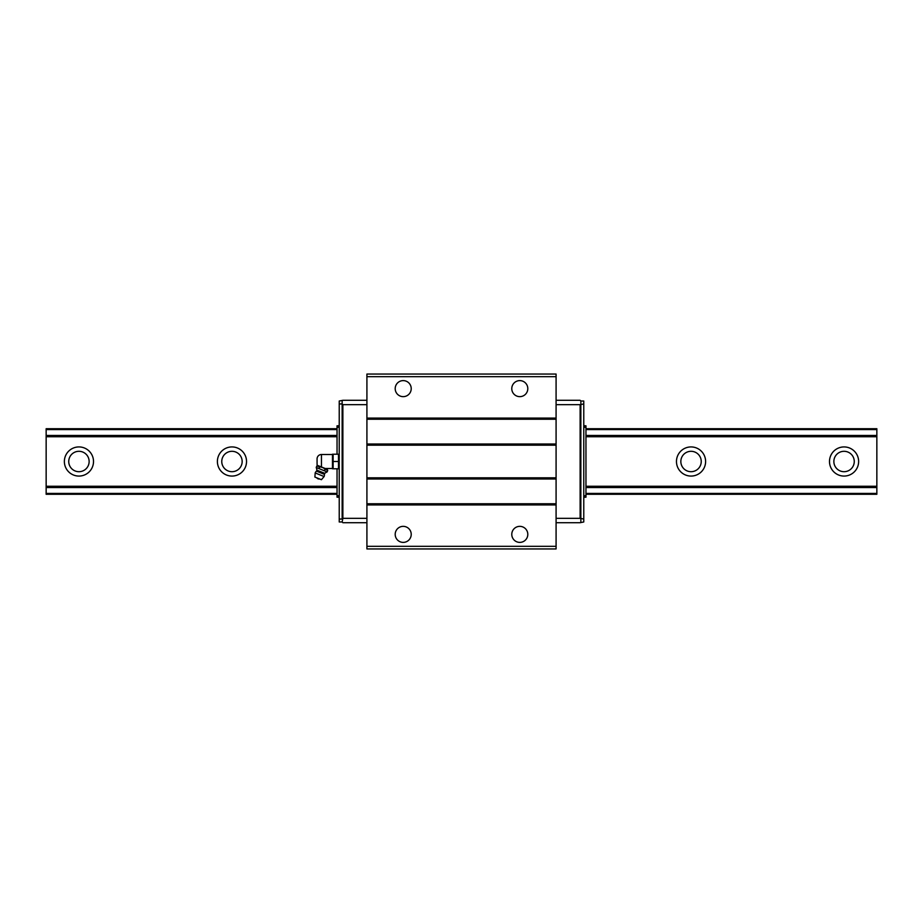 <?xml version="1.0" encoding="UTF-8"?>
<svg xmlns="http://www.w3.org/2000/svg" width="923" height="923" viewBox="0 0 923 923"><rect width="100%" height="100%" fill="white"/><g stroke="black" fill="none" stroke-linecap="round" stroke-linejoin="round"><path stroke-width="1.38" d="M64.368 461.5A14.572 14.572 0 0 1 78.94 446.928A14.572 14.572 0 0 1 93.511 461.5A14.572 14.572 0 0 1 78.94 476.072A14.572 14.572 0 0 1 64.368 461.5M89.139 461.5A10.199 10.199 0 0 0 78.94 451.301A10.199 10.199 0 0 0 68.74 461.5A10.199 10.199 0 0 0 78.94 471.699A10.199 10.199 0 0 0 89.139 461.5M829.489 461.5A14.572 14.572 0 0 1 844.06 446.928A14.572 14.572 0 0 1 858.632 461.5A14.572 14.572 0 0 1 844.06 476.072A14.572 14.572 0 0 1 829.489 461.5M854.26 461.5A10.199 10.199 0 0 0 844.06 451.301A10.199 10.199 0 0 0 833.861 461.5A10.199 10.199 0 0 0 844.06 471.699A10.199 10.199 0 0 0 854.26 461.5M676.467 461.5A14.572 14.572 0 0 1 691.039 446.928A14.572 14.572 0 0 1 705.61 461.5A14.572 14.572 0 0 1 691.039 476.072A14.572 14.572 0 0 1 676.467 461.5M701.238 461.5A10.199 10.199 0 0 0 691.039 451.301A10.199 10.199 0 0 0 680.839 461.5A10.199 10.199 0 0 0 691.039 471.699A10.199 10.199 0 0 0 701.238 461.5M217.39 461.5A14.572 14.572 0 0 1 231.961 446.928A14.572 14.572 0 0 1 246.533 461.5A14.572 14.572 0 0 1 231.961 476.072A14.572 14.572 0 0 1 217.39 461.5M242.161 461.5A10.199 10.199 0 0 0 231.961 451.301A10.199 10.199 0 0 0 221.762 461.5A10.199 10.199 0 0 0 231.961 471.699A10.199 10.199 0 0 0 242.161 461.5M337.045 428.71L46.15 428.71L46.15 494.29L337.045 494.29M585.955 494.29L876.85 494.29L876.85 428.71L585.955 428.71M46.15 493.424L337.045 493.424M585.955 493.424L876.85 493.424M46.15 487.529L337.045 487.529M585.955 487.529L876.85 487.529M46.15 486.271L337.045 486.271M585.955 486.271L876.85 486.271M46.15 436.729L337.045 436.729M585.955 436.729L876.85 436.729M46.15 435.471L337.045 435.471M585.955 435.471L876.85 435.471M46.15 429.576L337.045 429.576M585.955 429.576L876.85 429.576M395.194 534.371A8.019 8.019 0 0 1 403.201 526.352A8.019 8.019 0 0 1 411.22 534.371A8.019 8.019 0 0 1 403.201 542.389A8.019 8.019 0 0 1 395.194 534.371M511.78 534.371A8.019 8.019 0 0 1 519.799 526.352A8.019 8.019 0 0 1 527.806 534.371A8.019 8.019 0 0 1 519.799 542.389A8.019 8.019 0 0 1 511.78 534.371M511.78 388.629A8.019 8.019 0 0 1 519.799 380.611A8.019 8.019 0 0 1 527.806 388.629A8.019 8.019 0 0 1 519.799 396.648A8.019 8.019 0 0 1 511.78 388.629M395.194 388.629A8.019 8.019 0 0 1 403.201 380.611A8.019 8.019 0 0 1 411.22 388.629A8.019 8.019 0 0 1 403.201 396.648A8.019 8.019 0 0 1 395.194 388.629M366.916 400.294L342.871 400.294L339.226 401.02L339.226 519.061L342.145 519.061L342.145 403.939L342.871 404.666L342.871 518.334L342.145 521.98L342.871 522.706L366.916 522.706M342.871 518.334L366.916 518.334M342.145 401.02L342.145 403.939L339.226 403.939M556.084 522.706L580.129 522.706L583.774 521.98L583.774 401.02L580.855 401.02L580.855 521.98M583.774 519.061L580.129 518.334L556.084 518.334M342.871 404.666L366.916 404.666M580.855 401.02L580.129 400.294L556.084 400.294M580.129 518.334L580.129 404.666L583.774 403.939M580.129 404.666L556.084 404.666M337.045 468.792L337.045 497.209L339.226 497.209M339.226 425.791L337.045 425.791L337.045 454.208M583.774 497.209L585.955 497.209L585.955 425.791L583.774 425.791M583.774 495.743L585.955 495.743M583.774 427.257L585.955 427.257M339.226 427.257L337.045 427.257M339.226 495.743L337.045 495.743M339.226 519.061L339.226 521.98L342.145 521.98M556.084 374.057L556.084 548.943L366.916 548.943L366.916 374.057L556.084 374.057M556.084 376.676L366.916 376.676M556.084 418.073L366.916 418.073M556.084 419.238L366.916 419.238M556.084 444.009L366.916 444.009M556.084 445.174L366.916 445.174M556.084 477.826L366.916 477.826M556.084 478.991L366.916 478.991M556.084 503.762L366.916 503.762M556.084 504.927L366.916 504.927M556.084 546.324L366.916 546.324M316.866 470.153A1.165 1.165 0 0 1 316.474 471.122L324.423 474.341A1.165 1.165 0 0 1 324.815 473.361A8.745 8.745 0 0 1 327.146 471.895L316.22 467.476A8.745 8.745 0 0 1 316.866 470.153L324.815 473.361M333.134 461.5L333.134 454.208L338.476 454.208L338.476 461.5L333.134 461.5L333.134 468.792L338.476 468.792L338.476 461.5M332.476 468.792L332.476 454.208M317.235 465.273A4.373 4.373 0 0 1 317.074 464.119L317.074 458.881A4.373 4.373 0 0 1 321.446 454.508L332.372 454.508M321.446 466.98C315.747 464.684 315.747 464.684 321.446 466.98L321.446 454.508M327.723 470.453L327.238 469.322L317.927 465.561L316.797 466.046L322.554 467.511L327.723 470.453L327.146 471.895M324.423 474.341A4.811 4.811 0 0 1 324.1 476.545L315.181 472.945A4.811 4.811 0 0 1 316.474 471.122M315.181 472.945L314.893 477.064L318.17 478.391L321.435 479.706L324.1 476.545M319.531 478.945A2.654 2.654 0 0 1 316.797 477.837M324.988 469.346L324.411 470.788M319.531 467.142L318.954 468.584M316.797 466.046L316.22 467.476M325.196 468.492L332.372 468.492"/></g></svg>
